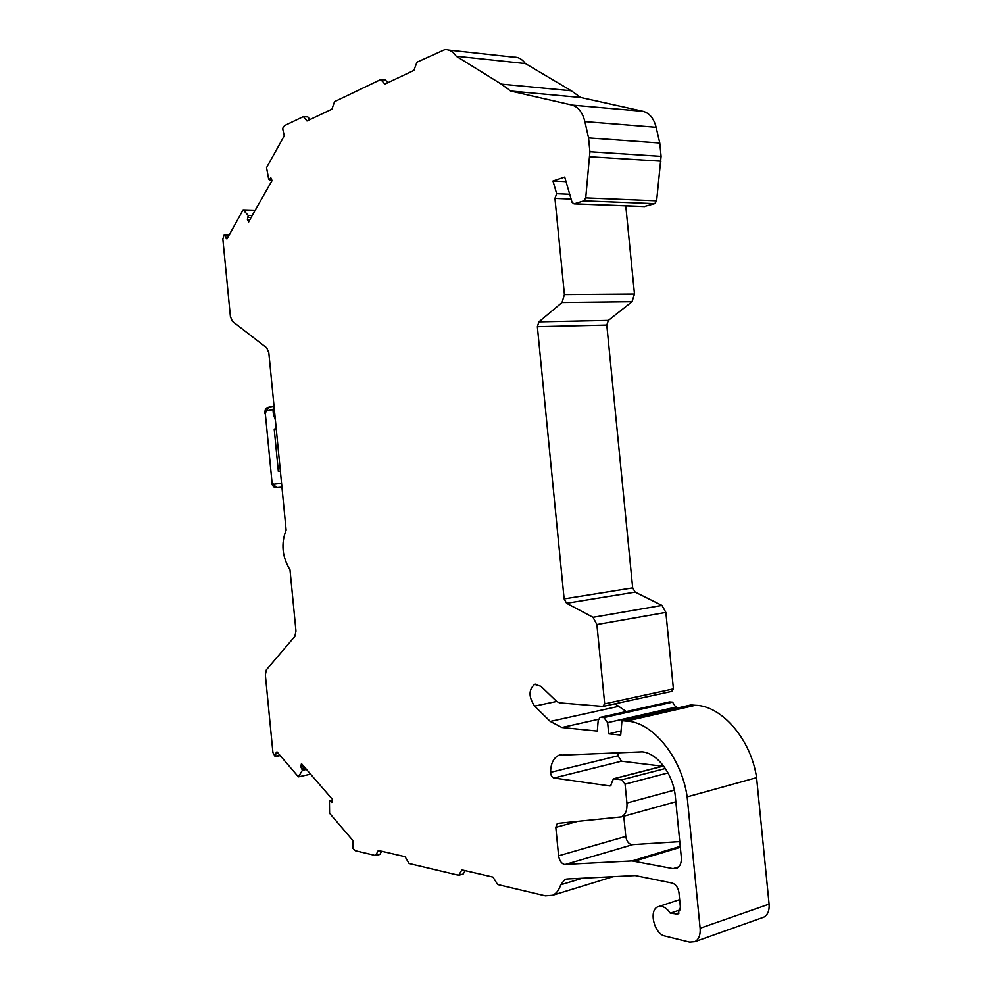 <?xml version="1.0" encoding="UTF-8"?>
<svg xmlns="http://www.w3.org/2000/svg" width="992" height="992" viewBox="0 0 992 992"><rect width="100%" height="100%" fill="white"/><g stroke="black" fill="none" stroke-linecap="round" stroke-linejoin="round"><path stroke-width="1.49" d="M558.608 855.798L555.805 827.365L557.33 823.422L621.352 816.9C625.518 814.754 627.378 810.117 626.932 803.012L625.072 784.151L621.934 779.749L613.403 778.807L610.539 785.825L609.658 785.924L554.007 778.013C551.961 777.344 550.82 775.459 550.56 772.359C550.783 763.443 553.573 757.739 558.942 755.247L642.27 751.849C657.361 753.015 673.494 774.529 675.378 796.923L681.293 857.113C681.665 862.73 680.177 866.438 676.829 868.248L673.122 868.632L632.028 860.92L564.324 864.441C561.261 863.35 559.352 860.461 558.608 855.798L625.778 836.405C626.522 840.918 628.444 843.684 631.569 844.688L679.768 841.613M255.316 210.254L243.09 209.895L227.019 238.812L224.192 234.62L222.853 239.122L230.404 316.572L232.364 321.296L266.724 347.87L268.82 352.792L286.118 530.075C280.86 543.653 282.162 556.909 289.999 569.842L295.976 631.098L294.884 636.38L266.352 669.848L265.348 674.895L272.912 752.531L275.168 756.648L276.284 752.234L277.165 752.048M329.592 813.279L353.078 840.72L352.978 848.383L355.434 850.739L375.621 855.538L378.299 850.466L405.058 856.679L409.076 863.486L458.726 875.279L461.888 869.872L492.987 877.102L497.624 884.529L545.327 895.85L552.618 895.292C556.338 893.581 559.054 890.084 560.74 884.802L564.907 879.47L566.891 878.999L635.178 875.564L672.241 883.091C675.862 884.331 678.106 887.505 678.962 892.639L680.413 907.358L677.784 914.103L670.282 913.186C666.252 907.407 662.073 905.299 657.77 906.849C648.495 910.346 654.274 934.092 664.913 936.039L689.676 942.14L694.921 941.681C698.852 939.449 700.588 934.972 700.129 928.252L687.171 796.874C681.467 756.884 652.215 721.705 626.448 721.085L621.959 720.676L620.719 735.06L608.728 733.832L607.625 722.647L603.93 717.563L600.011 717.414L598.176 720.539L597.296 731.092L561.894 727.496L550.262 721.42L534.626 706.118C528.513 696.954 528.525 689.713 534.651 684.368L540.888 686.278L556.698 701.456L559.476 702.857L602.838 706.416L604.686 703.849L596.886 624.551L593.005 617.284L566.581 603.272L564.126 598.883L537.366 326.69L538.904 321.867L562.03 302.498L564.411 294.574L554.95 198.388L556.648 193.713L552.966 180.978L566.023 181.623M329.592 813.291L329.443 801.66L330.001 800.73L331.812 802.478L332.444 799.366L301.456 763.654L300.774 766.593L302.386 770.313L298.406 776.86L277.053 751.924L276.284 752.234M303.502 766.01L300.774 766.593M243.09 209.895L248.236 215.438L247.38 219.406L248.694 222.01M248.496 222.01L272.019 180.643L270.804 177.729L269.278 179.85L268.658 179.044L266.55 167.66L284.22 135.867L282.633 128.414L284.58 125.587L303.378 116.585L306.987 120.962L331.923 109.17L334.54 101.655L380.767 79.521L384.896 84.122L413.875 70.407L416.975 62.174L444.763 49.637C449.165 49.327 452.984 51.522 456.221 56.197L501.332 84.122L510.558 91.004L572.099 105.09L643.225 111.34C649.549 113.187 653.852 118.507 656.134 127.311L659.779 143.009L661.094 156.352L656.617 200.818L654.732 203.645L644.143 206.534M250.12 219.48L247.38 219.406M572.099 105.09C578.336 106.975 582.589 112.48 584.883 121.607L588.554 137.888L589.918 151.726L585.739 197.879L583.879 200.83L574.021 203.856L572.049 202.318L564.708 177.072L552.966 180.978M465.161 870.641L463.177 874.014L458.726 875.279M381.61 851.223L379.924 854.397L375.621 855.538M670.282 913.186L680.388 909.788M762.253 917.724L763.766 917.191C767.746 914.959 769.519 910.619 769.085 904.146L756.586 777.654C751.006 739.189 721.568 705.61 695.417 705.3L626.448 721.085M687.171 796.874L756.586 777.654M621.959 720.676L690.866 704.952L695.417 705.3M608.728 733.832L621.079 730.943M676.432 708.251L672.576 702.162L669.513 701.927L600.544 717.29M615.028 703.799L626.262 711.537M671.745 691.399L673.419 688.907L665.868 612.399L661.974 605.418L635.153 592.112L632.685 587.884L606.794 325.066L608.381 320.404L632.028 301.692L634.483 294.041L625.778 205.828M604.686 703.849L673.419 688.907M593.005 617.284L661.974 605.418M562.03 302.498L632.028 301.692M554.95 198.388L571.094 199.045M588.554 137.888L659.779 143.009M501.332 84.122L571.305 90.768L580.667 97.464L643.225 111.34M456.221 56.197L525.376 63.55L571.305 90.768M525.376 63.55C522.09 59.012 518.196 56.866 513.695 57.139L448.744 50.071M387.872 82.708L385.38 79.943L380.767 79.521M310 119.536L307.818 116.907L303.378 116.585M310.595 774.182L298.406 776.86M618.177 752.692L618.004 755.78L621.488 761.199L662.408 766.208M625.778 836.405L623.794 816.218M276.235 428.755L274.214 429.102L278.355 471.448L280.376 471.188M274.214 429.102L276.247 428.966M281.926 487.146L276.57 487.618L273.432 484.282L281.554 483.302M275.367 419.926L273.408 414.47L272.936 409.634L266.278 410.924L265.31 413.552L271.982 482L273.432 484.282M271.982 482L265.31 413.552M275.478 756.152L279.88 755.234M226.201 238.688L227.081 238.7M556.648 193.713L569.706 194.271M332.258 800.47L330.311 800.916M305.003 767.734L302.138 768.354M306.478 769.42L302.386 770.313M252.34 215.549L248.236 215.438M251.249 217.484L248.384 217.397M271.659 179.664L269.638 179.577M675.316 914.326L679.098 913.062M560.74 884.802L582.416 878.218M700.129 928.252L769.085 904.146M607.625 722.647L676.308 707.023M603.93 717.563L672.576 702.162M600.916 717.29L669.513 701.927M561.894 727.496L598.424 719.287M550.262 721.42L617.954 706.502M534.626 706.118L556.698 701.456M596.886 624.551L665.868 612.399M566.581 603.272L635.153 592.112M564.126 598.883L632.685 587.884M537.366 326.69L606.794 325.066M538.904 321.867L608.381 320.404M564.411 294.574L634.483 294.041M574.232 203.806L644.912 206.51M583.879 200.83L654.732 203.645M585.739 197.879L656.617 200.818M589.905 156.761L661.056 161.188M589.918 151.726L661.094 156.352M584.883 121.607L656.134 127.311M510.558 91.004L580.667 97.464M224.663 235.03L229.078 235.116M555.805 827.365L577.542 821.413M626.932 803.012L674.324 790.153M625.072 784.151L668.025 772.917M621.934 779.749L665.372 768.502M614.284 778.708L663.611 766.022M609.658 785.924L610.948 785.59M554.007 778.013L621.488 761.199M550.56 772.359L618.004 755.78M673.122 868.632L678.739 866.872M634.694 861.106L680.326 847.292M632.028 860.92L680.239 846.35M565.155 864.503L632.412 844.738M266.278 410.924L269.068 407.142L274.028 406.162M276.557 487.618L276.57 487.618C273.78 487.717 272.093 485.869 271.498 482.062M273.408 414.47L274.821 414.259M274.065 406.522L272.936 409.634L274.338 409.423M275.168 756.648L280.203 755.594M332.332 800.16L329.902 800.73M271.796 179.961L269.278 179.85M552.618 895.292L613.18 876.668M564.907 879.47L566.184 879.086M659.097 906.415L679.656 899.62M694.921 941.681L763.766 917.191M534.651 684.368L535.94 684.108M603.421 706.341L672.117 691.325M574.021 203.856L644.701 206.559M224.279 234.62L229.301 234.72M621.352 816.9L675.85 801.759M613.825 778.695L663.536 765.923M558.942 755.247L561.261 754.701M268.324 407.29C265.881 407.737 264.715 409.87 264.827 413.701"/></g></svg>
